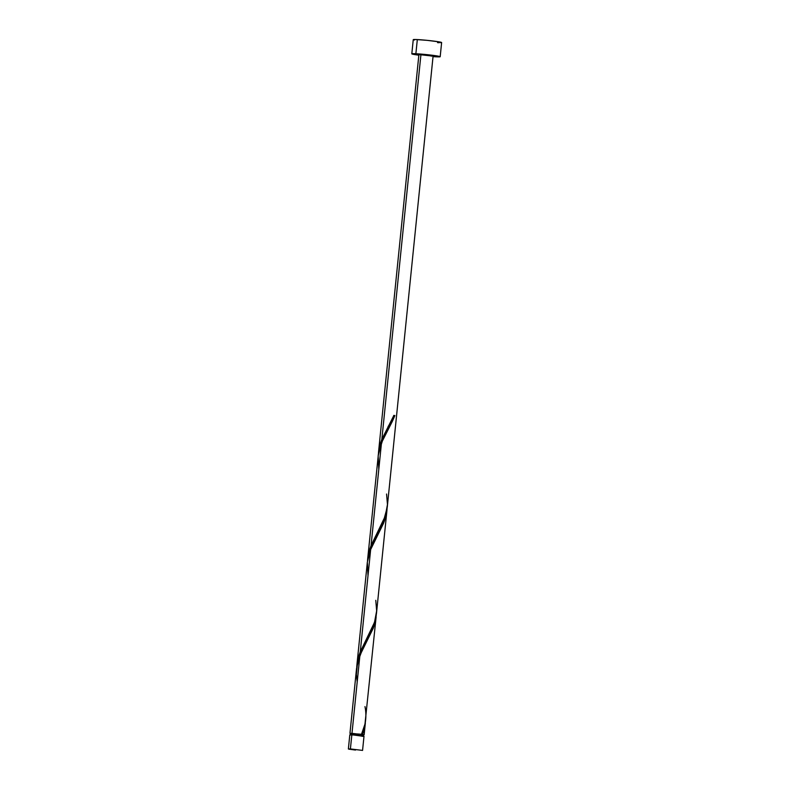<?xml version="1.0" encoding="UTF-8"?>
<svg xmlns="http://www.w3.org/2000/svg" width="790" height="790" viewBox="0 0 790 790"><rect width="100%" height="100%" fill="white"/><g stroke="black" fill="none" stroke-linecap="round" stroke-linejoin="round"><path stroke-width="1.19" d="M363.479 736.329L351.846 734.759L350.404 748.93L362.561 750.411L350.404 748.93L348.933 749.177L355.53 750.065L348.37 748.979L350.404 748.93L351.846 734.759L350.375 735.006M376.317 614.146L375.635 620.18L373.285 628.168L359.914 655.325L351.985 733.337L363.43 734.749L352.488 733.416L352.35 734.789L352.488 733.416L350.661 733.466L351.767 733.762M440.188 56.722L441.63 42.541A14.26 0.721 -174.2 0 0 432.851 40.981A14.26 0.721 -174.2 0 0 417.318 39.569L415.876 53.74A14.26 0.721 5.8 0 1 431.409 55.152A14.26 0.721 5.8 0 1 440.188 56.722A14.26 0.721 5.8 0 1 436.12 56.811A14.26 0.721 5.8 0 1 433.029 56.623L439.941 56.821L437.729 56.06L415.876 53.74L417.318 39.569A14.26 0.721 -174.2 0 0 413.249 39.668L411.807 53.839A14.26 0.721 5.8 0 1 415.876 53.74L412.113 54.016L418.838 55.182A14.26 0.721 5.8 0 1 411.807 53.839M378.805 469.329L378.143 455.86L381.501 442.746L371.053 545.633L383.782 520.096L387.258 507.269L433.098 56.001L420.942 54.51L381.847 439.349L393.884 415.412L394.891 415.56L382.785 439.754L378.499 453.174L367.666 558.984L371.053 545.633L381.501 442.746L392.413 421.198L394.891 415.56L393.756 415.431M363.42 731.876L362.501 734.433L364.141 734.838L362.501 734.433L364.328 728.755L365.484 721.31L363.42 731.876M350.642 733.614L361.494 734.275L364.97 724.094L376.119 616.941M368.012 575.624L367.35 562.144L370.707 549.03L360.26 651.928L371.567 629.531L374.954 620.93L376.465 613.554L386.942 510.419L385.678 517.085L383.446 523.454L369.997 550.897L367.35 562.125L356.873 665.269L360.26 651.928L370.707 549.03L384.098 521.854L385.915 516.176L387.07 508.73M387.11 507.861L386.912 510.646M351.185 733.722L349.95 733.396L351.985 733.337L359.914 655.325L356.557 668.409L349.95 733.387M356.734 667.224L356.873 665.269M367.528 560.939L367.666 558.984M378.321 454.645L379.299 447.466L381.847 439.349L420.942 54.51L418.907 54.559L432.584 56.08M378.469 452.69L418.907 54.559L419.47 54.757M364.98 706.606C366.896 716.135 365.731 725.358 361.494 734.275L350.661 733.456L350.523 734.878M361.603 734.799L363.321 734.809M361.524 734.325L362.501 734.433L361.524 734.325M431.933 56.08L431.063 56.041M437.561 42.64L439.309 42.709M440.603 42.709L441.63 42.532L439.171 41.88L427.311 40.369L415.57 39.5L413.496 39.559L414.375 40.063M361.968 736.29L362.837 736.329M362.561 750.421L364.002 736.25L356.843 735.154L349.812 734.809L348.37 748.979M378.351 454.151L380.217 443.96L381.847 439.349L393.884 415.412L394.891 415.56L393.706 415.422M386.577 494.026L387.456 504.583L385.303 516.048L371.053 545.633L369.424 550.255L367.557 560.436M375.773 600.321L376.652 610.868L374.509 622.342L360.26 651.928L358.63 656.539L356.754 666.73M357.208 681.908L356.369 674.502L357.584 662.445L361.919 650.772L373.295 628.139L375.122 622.471L376.277 615.015M363.43 734.759L363.291 736.171M365.345 722.998L364.141 734.828M388.068 426.699L388.512 425.889"/></g></svg>
